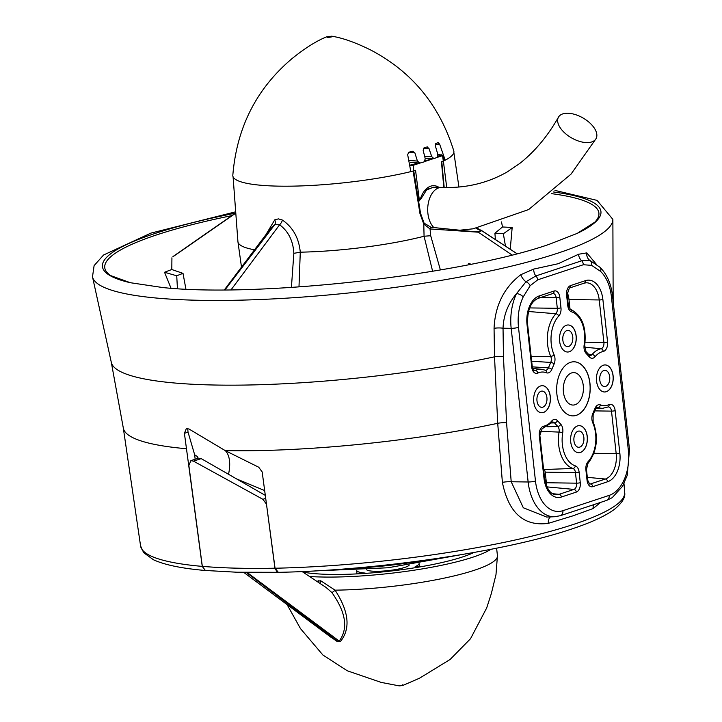 <?xml version="1.0" encoding="UTF-8"?>
<svg xmlns="http://www.w3.org/2000/svg" width="722" height="722" viewBox="0 0 722 722"><rect width="100%" height="100%" fill="white"/><g stroke="black" fill="none" stroke-linecap="round" stroke-linejoin="round"><path stroke-width="1.08" d="M413.083 151.205L412.659 151.241A107.343 18.456 173.7 0 1 408.778 152.234L407.668 154.698L410.647 170.618L409.979 171.836A111.197 19.115 173.7 0 1 275.434 186.068A111.197 19.115 173.7 0 1 232.809 175.428C236.699 127.595 256.445 88.653 292.049 58.59C304.991 48.139 316.516 40.892 326.606 36.849L327.436 37.445C331.651 37.102 332.932 36.687 331.281 36.172M235.796 213.143L173.749 256.175M171.926 257.817L171.8 269.532A223.883 38.492 -6.3 0 0 164.535 272.266L171.051 288.295M316.759 581.282L320.712 580.759L335.062 590.154C349.042 611.669 350.766 628.862 340.243 641.741L337.336 641.65L325.676 633.311M583.268 385.557A16.236 10.063 -88.4 0 1 572.889 405.06A16.236 10.063 -88.4 0 1 563.431 392.109A16.236 10.063 -88.4 0 1 573.809 372.606A16.236 10.063 -88.4 0 1 583.268 385.557M556.906 394.293A27.057 16.777 91.6 0 0 572.663 415.881A27.057 16.777 91.6 0 0 589.964 383.373A27.057 16.777 91.6 0 0 574.198 361.785A27.057 16.777 91.6 0 0 556.906 394.293M574.161 361.785A27.057 16.777 -88.4 0 1 589.874 383.373A27.057 16.777 -88.4 0 1 572.627 415.881M562.835 340.134A8.113 5.036 91.6 0 0 567.564 346.605A8.113 5.036 91.6 0 0 572.754 336.858A8.113 5.036 91.6 0 0 568.024 330.378A8.113 5.036 91.6 0 0 562.835 340.134M599.792 380.097A8.113 5.036 91.6 0 0 604.522 386.568A8.113 5.036 91.6 0 0 609.711 376.812A8.113 5.036 91.6 0 0 604.982 370.341A8.113 5.036 91.6 0 0 599.792 380.097M536.987 400.845A8.113 5.036 91.6 0 0 541.717 407.325A8.113 5.036 91.6 0 0 546.906 397.569A8.113 5.036 91.6 0 0 542.177 391.098A8.113 5.036 91.6 0 0 536.987 400.845M573.945 440.808A8.113 5.036 91.6 0 0 578.674 447.288A8.113 5.036 91.6 0 0 583.863 437.532A8.113 5.036 91.6 0 0 579.134 431.052A8.113 5.036 91.6 0 0 573.945 440.808M425.7 190.446L433.218 187.178L441.738 187.413A21.642 13.42 91.6 0 0 427.902 213.423A21.642 13.42 91.6 0 0 433.868 227.592M418.715 201.925L419.022 200.969M445.005 160.221A111.017 19.088 173.7 0 1 443.895 160.771L441.422 161.764L443.831 187.458M443.326 161.132L442.523 155.636L441.16 155.04A108.119 18.591 -6.3 0 1 437.785 156.611M436.837 157.513L442.523 155.636L442.054 155.022M590.47 123.552A21.642 11.489 29.9 0 0 558.485 117.126A21.642 11.489 29.9 0 0 564.026 132.288A21.642 11.489 29.9 0 0 596.011 138.714A21.642 11.489 29.9 0 0 590.47 123.552M254.532 249.794A113.363 19.494 173.7 0 1 237.944 241.789A113.363 19.494 173.7 0 1 237.917 241.572L233.08 176.782M265.976 234.578L274.748 219.849L278.43 218.883L282.428 220.066C292.979 227.367 298.926 238.07 300.28 252.186L298.989 286.932M432.649 271.409L424.067 236.256A113.363 19.494 173.7 0 1 300.298 252.186M424.067 236.256L423.787 224.073L419.96 213.595L413.101 171.033M409.888 165.807L413.219 165.311L413.652 170.943L412.136 171.267A111.017 19.088 173.7 0 1 410.195 171.737M606.299 391.703A13.528 8.384 91.6 0 0 613.213 377.2A13.528 8.384 91.6 0 0 605.226 364.935A13.528 8.384 91.6 0 0 603.375 365.206A13.528 8.384 91.6 0 0 596.462 379.709A13.528 8.384 91.6 0 0 604.449 391.983A13.528 8.384 91.6 0 0 606.299 391.703M604.413 391.983A13.528 8.384 91.6 0 0 606.218 391.703A13.528 8.384 91.6 0 0 613.131 377.236A13.528 8.384 91.6 0 0 605.18 364.935M569.342 351.74A13.528 8.384 91.6 0 0 576.255 337.237A13.528 8.384 91.6 0 0 568.259 324.972A13.528 8.384 91.6 0 0 566.418 325.252A13.528 8.384 91.6 0 0 559.505 339.746A13.528 8.384 91.6 0 0 567.492 352.02A13.528 8.384 91.6 0 0 569.342 351.74M567.447 352.02A13.528 8.384 91.6 0 0 569.252 351.74A13.528 8.384 91.6 0 0 576.165 337.273A13.528 8.384 91.6 0 0 568.214 324.972M580.452 452.423A13.528 8.384 91.6 0 0 587.365 437.92A13.528 8.384 91.6 0 0 579.378 425.646A13.528 8.384 91.6 0 0 577.528 425.926A13.528 8.384 91.6 0 0 570.615 440.429A13.528 8.384 91.6 0 0 578.611 452.694A13.528 8.384 91.6 0 0 580.452 452.423M578.566 452.694A13.528 8.384 91.6 0 0 580.371 452.414A13.528 8.384 91.6 0 0 587.284 437.947A13.528 8.384 91.6 0 0 579.333 425.646M543.495 412.461A13.528 8.384 91.6 0 0 550.408 397.957A13.528 8.384 91.6 0 0 542.412 385.692A13.528 8.384 91.6 0 0 540.57 385.963A13.528 8.384 91.6 0 0 533.657 400.466A13.528 8.384 91.6 0 0 541.644 412.731A13.528 8.384 91.6 0 0 543.495 412.461M541.599 412.731A13.528 8.384 91.6 0 0 543.404 412.461A13.528 8.384 91.6 0 0 550.317 397.993A13.528 8.384 91.6 0 0 542.375 385.683M202.25 566.382L205.283 570.488C181.782 568.458 164.481 564.866 153.389 559.721L143.651 552.664L140.582 545.949A243.513 41.867 -6.3 0 0 202.25 566.382L184.408 433.335L186.366 428.507L188.993 429.012L225.291 450.636A37.878 19.07 -62.2 0 1 228.513 474.282L201.194 458.614L198.559 458.136A5.415 4.142 71.7 0 0 198.234 458.226L190.879 460.654L188.857 465.5L202.322 566.355L205.355 570.47L236.96 572.23L278.214 572.311M198.559 458.136L197.72 458.118L197.638 456.728L194.669 454.779L188.036 432.135L187.666 428.29M550.417 516.898A8.113 5.37 -105.8 0 0 548.323 523.351C523.883 526.6 508.568 512.936 502.386 482.368L497.711 423.309L494.525 356.821L494.056 328.302C495.13 305.397 504.046 287.527 520.788 274.703L533.684 269.089L558.223 263.71L578.575 254.252L586.787 252.89L596.201 264.099M600.65 502.377L593.114 508.55L572.88 515.86L548.323 523.351M495.382 239.542L494.913 233.242A208.784 35.892 -6.3 0 1 503.351 233.738L505.472 246.139M437.794 154.3L441.268 155.031M473.045 231.618L480.383 231.302L480.662 230.607L476.114 228.332M366.614 569.757A21.642 3.718 -6.3 0 0 374.664 571.273A21.642 3.718 -6.3 0 0 396.207 569.468A21.642 3.718 -6.3 0 0 409.257 565.046M309.558 576.508A110.123 18.934 -6.3 0 0 319.268 576.95A110.123 18.934 -6.3 0 0 490.87 549.316M302.852 572.068A97.136 16.705 -6.3 0 0 327.201 574.333A97.136 16.705 -6.3 0 0 474.002 552.474M266.463 504.001L274.938 568.196L277.167 572.068M201.194 458.614L193.496 461.15L190.879 460.654M265.317 495.391L228.513 474.282M193.496 461.15L262.907 499.317L265.714 498.388M420.718 566.77L415.177 566.617A31.389 5.397 -6.3 0 0 419.085 563.53L419.563 566.743M409.446 568.584L409.23 568.584A31.389 5.397 -6.3 0 1 408.905 568.665M266.373 504.028L262.907 499.317M247.086 572.447L339.196 641.082C348.41 628.591 345.955 612.4 331.84 592.5L326.001 587.401L302.076 571.544M243.774 572.393L330.911 637.21L337.21 641.028L246.265 572.438M363.852 573.476L365.124 573.06A31.389 5.397 -6.3 0 1 356.695 570.416M337.336 641.65A2.708 0.848 -65.9 0 0 337.21 641.028L339.196 641.082A2.708 2.112 56 0 1 340.243 641.741M320.712 580.759A2.708 1.525 -74.5 0 1 319.765 583.268M318.718 582.582A2.708 1.76 76.5 0 0 318.664 580.705M287.103 604.621L300.442 628.555L322.933 655.044L347.336 670.81L381.18 682.398L398.878 685.81L403.093 685.34L419.59 678.175L450.14 659.448L470.518 638.726L486.682 607.96L491.33 593.583L495.996 574.541L497.44 555.732A110.123 18.934 -6.3 0 1 335.062 590.154A2.708 0.487 -40.4 0 1 331.84 592.5M194.669 454.779L195.157 459.237M441.774 161.647L444.102 186.547M412.136 171.267L410.502 171.421M445.041 160.194L443.813 160.239L445.212 160.194L439.626 144.129L435.276 144.274M427.334 146.9L427.054 146.945A107.343 18.456 173.7 0 1 423.904 147.983L423.182 150.447L425.267 158.795L424.121 161.863A110.34 18.971 173.7 0 1 419.951 163.073L417.424 161.069L414.861 152.856L408.444 152.369M438.182 142.532L437.992 142.577A107.343 18.456 173.7 0 1 435.718 143.615L435.42 146.061L437.794 154.327L437.144 157.387A110.34 18.971 173.7 0 1 433.931 158.623L431.747 156.656L429.003 148.524L423.345 148.443M177.431 288.665L176.737 275.786L164.535 272.266M185.933 289.206L183.009 273.367A208.784 35.892 -6.3 0 0 176.737 275.786M171.8 269.532L183.009 273.367M510.246 249.261L512.178 227.52L503.351 233.738M512.178 227.52A223.883 38.492 173.7 0 0 502.494 226.979L494.913 233.242M477.107 228.161L481.782 230.751L477.549 232.141L430.041 228.955L423.787 224.073A1.625 0.722 -32.6 0 0 424.094 223.161L420.538 213.306L413.697 170.744M424.085 236.247L430.691 235.715L430.041 228.955A1.625 0.848 -83.9 0 1 431.07 227.286L424.094 223.161M512.033 254.992L477.513 231.636M517.015 253.72L481.782 230.751A1.625 1.543 134.5 0 0 480.662 230.607M443.38 161.114L446.719 187.476M468.397 263.44L471.078 264.207M275.046 568.223A243.513 41.867 -6.3 0 0 573.584 524.389A243.513 41.867 -6.3 0 0 624.656 492.503C625.631 497.088 622.382 502.566 614.918 508.938C605.821 515.842 591.192 522.602 571.021 529.226C504.84 551.644 375.882 570.597 278.322 572.329L275.046 568.223L262.176 471.944L258.72 467.224L225.291 450.636A247.745 42.598 173.7 0 0 497.711 423.309A8.113 1.57 -4.5 0 1 506.564 422.686L511.203 481.754L523.306 507.756L546.635 517.042M264.667 490.563L236.726 478.993M523.215 296.904A38.158 23.655 91.6 0 0 518.504 327.355L535.471 481.014A38.158 23.655 91.6 0 0 562.898 510.68L609.178 495.382A38.158 23.655 91.6 0 0 628.366 450.32L611.399 296.652A5.415 0.93 173.7 0 0 612.536 295.939C611.119 283.782 606.949 274.243 600.018 267.311L600.018 267.311A5.415 3.709 133.5 0 1 600.533 271.355L591.67 265.371L583.376 264.73L537.755 279.811L530.174 285.695L523.215 296.904A5.415 2.473 -154.4 0 0 516.555 293.574L525.977 281.76L535.841 275.948A5.415 4.088 67.2 0 1 537.755 279.811M533.684 269.089A8.113 5.568 -100.1 0 0 535.841 275.948L581.733 260.777L590.091 260.57L600.018 267.311M578.575 254.252A8.113 6.715 -118.9 0 0 581.733 260.777A5.415 4.188 76.4 0 1 583.376 264.73M593.737 504.66A8.113 6.913 -111.9 0 0 593.114 508.55M586.787 252.89A8.113 7.31 -72.8 0 0 590.091 260.57A5.415 4.133 112.6 0 1 591.67 265.371M520.788 274.703A8.113 4.088 -125.3 0 0 525.977 281.76A5.415 3.312 39.4 0 1 530.174 285.695M494.056 328.302A8.113 1.922 179.1 0 1 503.035 328.212L503.469 356.74L506.564 422.686M516.555 293.574C508.062 303.619 503.559 315.162 503.035 328.212L511.176 328.329A43.564 27.003 -88.4 0 1 516.555 293.574M430.691 235.715L440.384 269.938M291.399 287.6L293.845 253.332C293.159 240.877 288.412 231.356 279.613 224.768L274.775 224.632L270.633 228.396L268.16 233.296M300.28 252.186L293.845 253.332M282.428 220.066A5.415 2.572 -61.7 0 1 279.613 224.768L231.067 289.802M274.748 219.849A5.415 3.547 -119.9 0 1 274.775 224.632L225.011 289.856M570.028 309.061L568.972 299.522A19.566 12.13 91.6 0 0 567.176 292.284M546.157 484.922A3.339 2.067 91.6 0 0 546.373 482.738L545.209 472.143A3.339 2.067 91.6 0 0 543.639 469.544L572.943 468.461A2.708 2.094 -72.6 0 0 575.317 465.861A7.978 4.946 -88.4 0 1 579.107 472.089L580.28 482.684A7.978 4.946 -88.4 0 1 576.273 492.106A2.708 2.076 -108.3 0 0 573.963 489.408A5.28 3.276 91.6 0 0 576.616 483.171A2.708 0.469 -6.3 0 0 580.28 482.684M502.494 226.979L501.51 221.925M418.191 163.019A108.119 18.591 173.7 0 1 409.789 165.221M431.964 158.65A108.119 18.591 173.7 0 1 425.077 160.988M441.232 154.725A108.119 18.591 173.7 0 1 437.875 156.295M410.403 162.432L419.951 163.073M425.213 158.56L433.931 158.623M437.992 142.577L439.626 144.129M427.054 146.945L429.003 148.524M412.659 151.241L414.861 152.856M326.606 36.849L332.057 36.244C342.833 38.004 355.666 42.571 370.576 49.953C411.856 71.532 439.599 105.222 453.822 151.033A111.197 19.115 173.7 0 1 445.212 160.194M409.834 165.482A108.119 18.591 -6.3 0 0 418.959 163.082M424.861 161.331A108.119 18.591 -6.3 0 0 432.686 158.669M433.317 158.678L424.689 161.529M420.385 162.946L413.219 165.311M413.652 170.943L415.547 170.311L419.157 198.613A1.083 0.668 91.6 0 0 420.412 198.839A23.266 14.422 -88.4 0 1 438.931 187.341M425.123 190.978L426.955 189.317L434.184 187.206M231.843 215.625A248.576 42.742 -6.3 0 0 156.864 234.821A248.576 42.742 -6.3 0 0 110.764 275.633L130.357 282.717A250.769 43.112 173.7 0 1 155.004 233.477A250.769 43.112 173.7 0 1 235.399 213.152M398.878 685.81L399.419 685.855C402.993 685.584 404.013 685.25 402.497 684.835M537.818 373.084A7.978 4.946 -88.4 0 1 531.708 367.029A2.708 0.469 -6.3 0 0 532.276 366.668L534.289 370.63A5.28 3.276 91.6 0 0 535.39 370.431A29.9 18.537 -88.4 0 1 536.789 369.881A29.9 18.537 -88.4 0 1 541.635 369.312L545.309 370.205A2.708 2.076 -68.6 0 1 546.446 372.778A27.192 16.859 91.6 0 0 539.09 372.579A27.192 16.859 91.6 0 0 537.818 373.084A2.708 2.031 -114.7 0 0 535.39 370.431L533.702 370.278M588.439 354.195L592.121 354.484A29.9 18.537 -88.4 0 1 599.594 349.123A29.9 18.537 -88.4 0 1 601.011 348.744A2.708 2.103 78.5 0 1 603.186 351.488A27.192 16.859 91.6 0 0 601.895 351.831A27.192 16.859 91.6 0 0 595.099 356.704A7.978 4.946 -88.4 0 1 589.405 356.984A2.708 1.796 -42.8 0 0 589.269 355.089L585.966 351.515L584.703 345.26C586.697 326.967 581.878 314.927 570.245 309.16L568.322 305.225L567.149 294.63L569.324 288.069A2.708 2.076 -108.3 0 0 570.597 285.56L585.47 280.641A24.214 15.009 -88.4 0 1 602.879 299.468L607.572 341.957A7.978 4.946 -88.4 0 1 603.186 351.488M188.036 432.135L184.408 433.335M186.547 448.732A247.745 42.598 173.7 0 1 123.291 427.902L111.314 362.39A252.501 43.41 -6.3 0 0 494.525 356.821A8.113 1.922 -0.9 0 1 503.469 356.74M554.965 190.418L597.076 200.391L612.879 219.389A261.815 45.017 173.7 0 1 557.944 253.115A261.815 45.017 173.7 0 1 272.654 298.935A261.815 45.017 173.7 0 1 92.497 276.833L111.314 362.39M609.422 404.437A7.978 4.946 -88.4 0 1 615.153 410.637L619.846 453.136A24.214 15.009 -88.4 0 1 607.671 481.727L592.798 486.646A7.978 4.946 -88.4 0 1 587.058 480.446A2.708 0.469 -6.3 0 0 587.627 480.085L586.463 469.49L587.952 463.425C597.058 451.376 598.773 437.469 593.114 421.693L593.123 414.69L595.433 409.257A2.708 1.137 23.1 0 0 595.063 408.255A7.978 4.946 -88.4 0 1 598.258 404.825A7.978 4.946 -88.4 0 1 600.415 404.889A27.192 16.859 91.6 0 0 609.043 404.582A7.978 4.946 -88.4 0 1 609.422 404.437M587.627 480.085L589.639 484.038A5.28 3.276 91.6 0 0 590.497 483.939L605.37 479.029A21.516 13.339 91.6 0 0 616.182 453.624L611.498 411.125A5.28 3.276 91.6 0 0 608.285 406.919A5.28 3.276 91.6 0 0 608.213 406.919M594.738 410.89L611.498 411.125A2.708 0.469 -6.3 0 0 615.153 410.637M608.285 406.919L602.744 408.282A29.9 18.537 -88.4 0 1 597.969 407.452A5.28 3.276 91.6 0 0 597.13 407.307A5.28 3.276 91.6 0 0 597.049 407.316M596.679 407.506L597.969 407.452A2.708 2.076 -68.6 0 0 600.415 404.889M576.273 492.106L561.391 497.025A24.214 15.009 -88.4 0 1 543.982 478.199L539.298 435.709A7.978 4.946 -88.4 0 1 543.305 426.287A7.978 4.946 -88.4 0 1 543.684 426.188A2.708 2.103 78.5 0 1 542.105 428.778A2.708 2.103 78.5 0 1 542.069 428.778L551.716 422.65A2.708 1.679 40.2 0 0 551.77 420.962A7.978 4.946 -88.4 0 1 553.765 419.536A7.978 4.946 -88.4 0 1 557.456 420.682L560.768 424.256A7.978 4.946 -88.4 0 1 562.709 432.794A27.192 16.859 91.6 0 0 575.317 465.861M546.373 482.738L576.616 483.171L575.452 472.576A5.28 3.276 91.6 0 0 572.943 468.461A29.9 18.537 -88.4 0 1 559.081 432.099A5.28 3.276 91.6 0 0 557.799 426.458L554.487 422.884A5.28 3.276 91.6 0 0 552.628 422.018A5.28 3.276 91.6 0 0 552.556 422.018M551.446 422.966L554.487 422.884A2.708 1.796 -42.8 0 0 557.456 420.682M274.938 568.196A243.513 41.867 173.7 0 1 233.838 568.097A243.513 41.867 173.7 0 1 202.322 566.355M443.696 159.436L444.562 159.409M628.366 450.32A5.415 0.93 -6.3 0 0 629.503 449.598L612.536 295.939M609.178 495.382A5.415 4.142 71.7 0 1 606.633 500.4L612.22 497.666L622.544 486.285L627.201 475.419L629.503 449.598M611.399 296.652A38.158 23.655 91.6 0 0 600.533 271.355M562.898 510.68A5.415 4.142 71.7 0 1 560.353 515.698L606.633 500.4M535.471 481.014A5.415 0.93 173.7 0 1 528.143 481.989L511.176 328.329A5.415 0.93 173.7 0 0 518.504 327.355M560.353 515.698L554.64 516.735A43.564 27.003 -88.4 0 1 528.143 481.989L511.203 481.754A8.113 1.57 -4.5 0 0 502.386 482.368M531.708 367.029L527.024 324.539A24.214 15.009 -88.4 0 1 539.19 295.939L554.072 291.02A2.708 2.076 71.7 0 1 552.799 293.529L552.935 293.502A5.28 3.276 91.6 0 0 552.862 293.511M545.372 370.233A5.28 3.276 91.6 0 0 545.444 370.233A5.28 3.276 91.6 0 0 548.413 367.868L550.733 362.435A5.28 3.276 91.6 0 0 550.724 356.37A29.9 18.537 -88.4 0 1 555.859 313.736A5.28 3.276 91.6 0 0 557.312 308.312L556.148 297.717A5.28 3.276 91.6 0 0 552.935 293.502M540.805 297.491L556.148 297.717A2.708 0.469 -6.3 0 0 559.803 297.229L560.976 307.825A7.978 4.946 -88.4 0 1 558.774 316.028A27.192 16.859 91.6 0 0 554.099 354.809A7.978 4.946 -88.4 0 1 554.117 363.978L551.798 369.411A7.978 4.946 -88.4 0 1 546.446 372.778M554.072 291.02A7.978 4.946 -88.4 0 1 559.803 297.229M529.632 307.915L557.312 308.312A2.708 0.469 -6.3 0 0 560.976 307.825M539.19 295.939A2.708 2.076 71.7 0 1 537.917 298.448L552.799 293.529M528.468 311.498L555.859 313.736A2.708 1.733 42.9 0 1 558.774 316.028M527.024 324.539A2.708 0.469 -6.3 0 0 527.583 324.178C527.24 310.388 530.679 301.805 537.917 298.448M531.166 356.596L550.724 356.37A2.708 1.3 -24.1 0 0 554.099 354.809M531.681 361.235L550.733 362.435A2.708 1.137 23.1 0 1 554.117 363.978M532.304 366.857L548.413 367.868A2.708 1.137 23.1 0 1 551.798 369.411M589.405 356.984L586.102 353.41A7.978 4.946 -88.4 0 1 584.161 344.872A27.192 16.859 91.6 0 0 571.553 311.805A7.978 4.946 -88.4 0 1 567.754 305.587L566.589 294.982A2.708 0.469 -6.3 0 0 567.149 294.63M566.589 294.982A7.978 4.946 -88.4 0 1 570.597 285.56M569.324 288.069L584.197 283.15A2.708 2.076 -108.3 0 0 585.47 280.641M567.754 305.587A2.708 0.469 -6.3 0 0 568.322 305.225M584.576 347.201L601.011 348.744A5.28 3.276 91.6 0 0 603.908 342.445L599.224 299.955A2.708 0.469 -6.3 0 0 602.879 299.468M568.972 299.522L599.224 299.955A21.516 13.339 91.6 0 0 586.138 282.798L584.197 283.15M571.553 311.805A2.708 2.094 -72.6 0 0 570.245 309.16M585.109 342.183L603.908 342.445A2.708 0.469 -6.3 0 0 607.572 341.957M584.161 344.872A2.708 0.46 9.5 0 1 584.703 345.26M586.102 353.41A2.708 1.796 -42.8 0 0 585.966 351.515M589.269 355.089L589.946 355.531A5.28 3.276 91.6 0 0 592.121 354.484A2.708 1.679 40.2 0 1 595.099 356.704M543.684 426.188A27.192 16.859 91.6 0 0 551.77 420.962M547.077 426.747L557.799 426.458A2.708 1.796 -42.8 0 0 560.768 424.256M539.298 435.709A2.708 0.469 -6.3 0 0 539.857 435.348L544.55 477.847A2.708 0.469 -6.3 0 1 543.982 478.199M540.255 431.305L559.081 432.099A2.708 0.46 9.5 0 1 562.709 432.794M561.391 497.025A2.708 2.076 -108.3 0 0 559.09 494.317L573.963 489.408L546.951 486.89M544.55 477.847C546.464 488.406 550.155 494.028 555.606 494.723A21.516 13.339 91.6 0 0 559.09 494.317L552.565 493.713M545.209 472.143L575.452 472.576A2.708 0.469 -6.3 0 0 579.107 472.089M608.059 406.982A2.708 2.031 -114.7 0 0 609.043 404.582M587.058 480.446L585.894 469.841A7.978 4.946 -88.4 0 1 588.096 461.638A27.192 16.859 91.6 0 0 592.771 422.857A7.978 4.946 -88.4 0 1 592.753 413.688A2.708 1.137 23.1 0 1 593.123 414.69M592.753 413.688L595.063 408.255M592.771 422.857A2.708 1.3 -24.1 0 0 593.114 421.693M593.899 453.299L616.182 453.624A2.708 0.469 -6.3 0 0 619.846 453.136M588.096 461.638A2.708 1.733 42.9 0 1 587.952 463.425M587.329 477.341L605.37 479.029A2.708 2.076 71.7 0 1 607.671 481.727M585.894 469.841A2.708 0.469 -6.3 0 0 586.463 469.49M589.197 483.821L590.497 483.939A2.708 2.076 71.7 0 1 592.798 486.646M553.223 191.953A250.769 43.112 173.7 0 1 577.221 233.387L594.793 222.195A248.576 42.742 -6.3 0 0 551.283 193.613M328.51 36.768L330.135 36.235L328.51 36.768M408.896 160.419L417.424 161.069M424.753 156.557L431.747 156.656M418.218 198.839L419.157 198.613M420.385 199.48A1.625 0.532 -162.4 0 0 420.682 199.29A1.625 0.532 -162.4 0 0 420.412 198.839M348.419 568.62A110.123 18.934 -6.3 0 0 426.774 559.974M443.895 160.771L443.091 155.275M441.738 187.413C465.753 188.361 487.684 183.144 507.521 171.764L519.759 163.452C534.849 151.512 547.763 136.07 558.485 117.126M241.491 267.122L237.944 241.789M130.357 282.717L162.64 287.527C257.61 297.852 460.338 275.208 548.973 244.397L577.221 233.387M235.697 211.799L150.943 233.098L103.562 255.01L94.104 265.615L92.497 276.833M595.433 409.257L597.13 407.307M539.857 435.348L542.105 428.778M551.716 422.65L552.628 422.018M497.44 555.732L496.61 548.178M356.686 570.416L356.948 573.882M473.488 231.627L431.07 227.286M527.583 324.178L532.276 366.668M235.778 212.891L172.955 256.572M613.159 301.615L612.879 219.389M140.582 545.949L123.291 427.902M554.64 516.735L546.581 517.042M541.635 369.312L532.665 368.464M602.744 408.282L595.785 408.553M624.656 492.503L623.998 483.587M453.849 152.405L458.912 186.935M481.123 230.219L517.051 253.711M224.38 289.856L270.633 228.396M458.1 230.399L473.109 228.811L528.666 209.551L571.039 174.11L596.011 138.714M418.462 201.032L420.682 199.29L426.955 189.317M460.085 554.875L387.976 567.772L314.792 570.922"/></g></svg>
